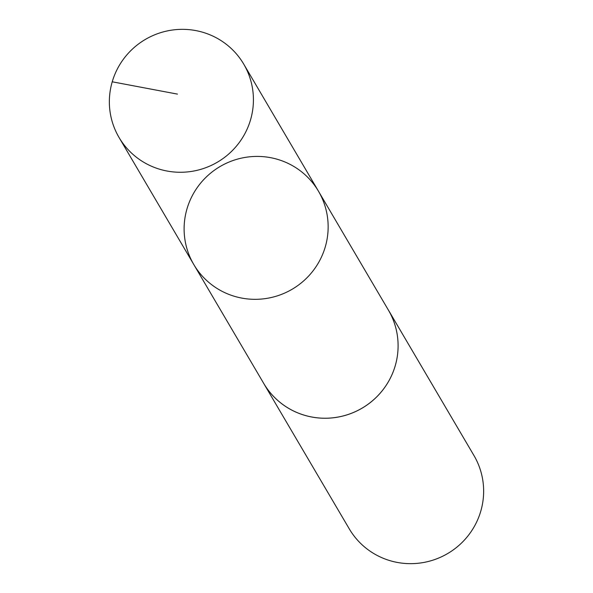 <?xml version="1.0" encoding="UTF-8"?>
<svg xmlns="http://www.w3.org/2000/svg" width="593" height="593" viewBox="0 0 593 593"><rect width="100%" height="100%" fill="white"/><g stroke="black" fill="none" stroke-linecap="round" stroke-linejoin="round"><path stroke-width="0.89" d="M387.674 308.864A72.331 71.167 149.5 0 1 388.422 310.109A72.316 71.153 149.5 0 1 375.228 398.303A72.316 71.153 149.5 0 1 285.826 406.59A72.316 71.153 149.5 0 1 263.744 383.449L193.8 264.545A72.324 71.16 -30.5 0 0 292.208 289.206A72.324 71.16 -30.5 0 0 318.471 191.213A72.324 71.16 -30.5 0 0 296.389 168.056A72.324 71.16 -30.5 0 0 206.972 176.351A72.324 71.16 -30.5 0 0 193.8 264.545A72.324 71.16 -30.5 0 0 292.208 289.206A72.324 71.16 -30.5 0 0 318.471 191.213L243.738 64.133A72.331 71.167 149.5 0 1 230.551 152.342A72.331 71.167 149.5 0 1 141.134 160.629A72.331 71.167 149.5 0 1 119.045 137.48A72.331 71.167 149.5 0 1 132.224 49.271A72.331 71.167 149.5 0 1 221.649 40.984A72.331 71.167 149.5 0 1 243.738 64.133M318.471 191.213L388.408 310.117A72.331 71.167 149.5 0 1 375.243 398.318A72.331 71.167 149.5 0 1 285.819 406.605A72.331 71.167 149.5 0 1 263.729 383.456A72.331 71.167 149.5 0 1 263.01 382.188M388.422 310.109L473.955 455.52A72.331 71.167 149.5 0 1 460.776 543.729A72.331 71.167 149.5 0 1 371.351 552.016A72.331 71.167 149.5 0 1 349.27 528.867L263.729 383.456M177.448 94.109L112.233 81.797M193.8 264.545L119.045 137.48"/></g></svg>

